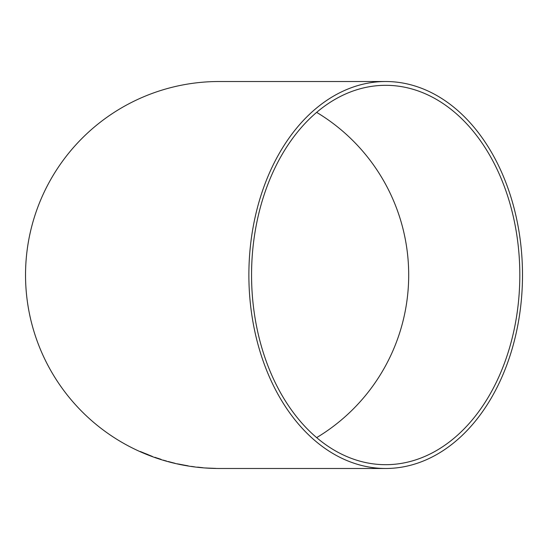 <?xml version="1.0" encoding="UTF-8"?>
<svg xmlns="http://www.w3.org/2000/svg" width="550" height="550" viewBox="0 0 550 550"><rect width="100%" height="100%" fill="white"/><g stroke="black" fill="none" stroke-linecap="round" stroke-linejoin="round"><path stroke-width="0.82" d="M385.688 468.483A193.483 136.812 90 0 0 522.5 275A193.483 136.812 90 0 0 385.688 81.517A193.483 136.812 90 0 0 248.875 275A193.483 136.812 90 0 0 385.688 468.483L219.01 468.483A193.483 193.483 0 0 1 25.534 275A193.483 193.483 0 0 1 219.01 81.517L385.688 81.517M212.266 468.353L205.611 467.967L212.272 468.311M197.615 467.129L202.984 467.734M188.224 465.871L177.21 463.808L188.224 465.871M168.238 461.567L175.072 463.313L168.252 461.526M161.047 459.346L155.004 457.373L161.047 459.346M154.77 457.346L160.353 459.284L154.77 457.346M152.474 456.486L140.298 451.516L152.474 456.486M251.556 275A189.688 134.131 90 0 0 385.688 464.688A189.688 134.131 90 0 0 519.819 275A189.688 134.131 90 0 0 385.688 85.312A189.688 134.131 90 0 0 251.556 275M316.649 437.628A189.688 189.688 0 0 0 316.649 112.372M140.628 451.653L147.909 454.836M147.922 454.726L150.205 455.62M147.943 454.623L143.062 452.678L147.957 454.582M158.751 458.535L157.829 458.308M155.024 457.332L157.314 458.178M157.328 458.129L157.829 458.294M163.625 460.158L164.037 460.357M156.406 457.916L157.19 458.184M163.969 460.343L164.966 460.673M164.979 460.632L166.382 460.989M179.327 464.131L179.836 464.289M185.831 465.41L187.468 465.712M186.787 465.644L188.045 465.877M191.606 466.386L193.421 466.737M193.428 466.689L194.123 466.723M201.266 467.555L197.608 467.17M215.834 468.401L207.611 468.078M208.044 468.139L215.834 468.449"/></g></svg>
